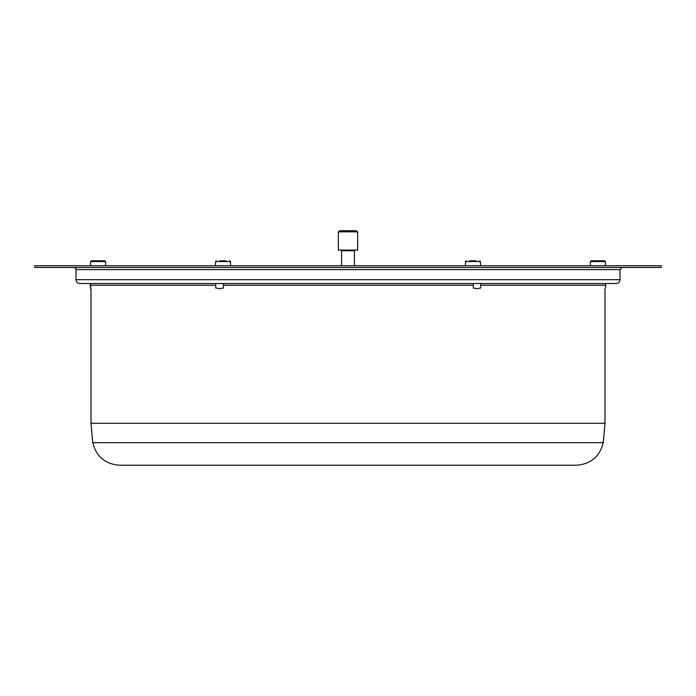 <?xml version="1.0" encoding="UTF-8"?>
<svg xmlns="http://www.w3.org/2000/svg" width="696" height="696" viewBox="0 0 696 696"><rect width="100%" height="100%" fill="white"/><g stroke="black" fill="none" stroke-linecap="round" stroke-linejoin="round"><path stroke-width="1.04" d="M348 250.073L357.657 250.073L357.657 231.838L338.343 231.838L338.343 250.073L348 250.073M338.343 231.838L339.422 230.768L356.578 230.768L357.657 231.838M603.919 260.8L591.878 260.8M605.607 288.014L605.607 283.533M475.994 260.8L469.635 260.8M226.078 260.8L219.727 260.8M104.087 260.8L92.046 260.8M473.341 283.533L473.341 288.014L476.995 288.683L480.649 288.014L480.649 283.533M223.425 283.533L223.425 288.014L219.579 288.683L215.734 288.014L215.734 283.533M90.584 288.683L90.776 283.533M90.393 288.014L90.393 283.533M661.2 267.447L34.8 267.447L34.8 265.733L661.2 265.733L661.2 267.447M576.236 465.233L119.764 465.233C105.322 464.206 96.318 456.68 92.742 442.656L91.002 423.29L604.998 423.29L603.258 442.656C599.682 456.68 590.678 464.206 576.236 465.233M604.998 288.683L604.998 423.29M605.607 283.942L606.712 283.533M616.151 283.533L79.849 283.533C77.5 283.307 76.221 282.019 75.986 279.679L620.014 279.679C619.779 282.019 618.5 283.307 616.151 283.533M622.154 267.447L620.014 269.596L620.014 279.679M354.438 265.733L354.438 250.717L341.562 250.717L340.918 250.073M605.424 265.733L605.424 261.548L590.408 261.548L591.156 260.8M105.592 265.733L105.592 261.548L90.576 261.548L91.324 260.8M230.55 265.733L230.55 261.548L215.534 261.548L216.291 260.8L215.534 261.548L215.534 265.733M480.466 265.733L480.466 261.548L465.45 261.548L466.198 260.8L465.45 261.548L465.45 265.733M603.258 442.656L92.742 442.656M604.998 285.256L480.649 285.256M473.341 285.256L223.425 285.256M215.734 285.256L91.002 285.256M620.014 269.596L75.986 269.596L75.986 279.679M341.562 265.733L341.562 250.717M354.438 250.717L355.082 250.073M590.408 265.733L590.408 261.548M605.424 261.548L604.676 260.8M480.466 261.548L479.718 260.8L480.466 261.548M230.55 261.548L229.802 260.8L230.55 261.548M90.576 265.733L90.576 261.548M105.592 261.548L104.844 260.8M91.002 288.683L91.002 423.29M90.776 284.394L89.288 283.533M75.986 269.596C76.586 269.152 75.873 268.439 73.846 267.447"/></g></svg>
